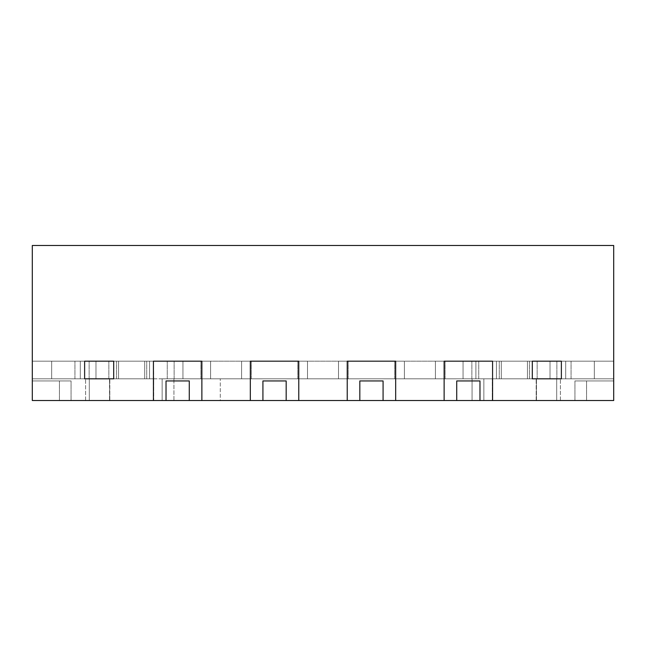 <?xml version="1.0" encoding="UTF-8"?>
<svg xmlns="http://www.w3.org/2000/svg" width="646" height="646" viewBox="0 0 646 646"><rect width="100%" height="100%" fill="white"/><g stroke="black" fill="none" stroke-linecap="round" stroke-linejoin="round"><path stroke-width="0.48" stroke-dasharray="3.23 2.42" d="M286.178 400.52L286.178 380.946L286.178 400.52L262.922 400.52L262.922 380.946L286.178 380.946L286.178 400.52L298.775 400.52L298.775 361.179L298.775 400.52L298.775 378.814L307.496 378.814L241.604 378.814L241.604 361.179L307.496 361.179L241.604 361.179L250.325 361.179L250.325 378.814L307.496 378.814L241.604 378.814L250.325 378.814L241.604 378.814L241.604 361.179L241.604 378.814L307.496 378.814L307.496 361.179L241.604 361.179L241.604 378.814L241.604 361.179L241.604 378.814L241.604 361.179L241.604 378.814L307.496 378.814L307.496 361.179L307.496 378.814L298.775 378.814L298.775 361.179L250.325 361.179L250.325 400.52L298.775 400.52L298.775 378.814L250.325 378.814L250.325 361.179L250.325 378.814L241.604 378.814L241.604 361.179L241.604 378.814L250.325 378.814L250.325 361.179L250.325 400.52L250.325 378.814L298.775 378.814L298.775 361.179L307.496 361.179L307.496 378.814L307.496 361.179L307.496 378.814L250.325 378.814L250.325 400.52L250.325 378.814L250.325 400.52L298.775 400.52L250.325 400.52L298.775 400.52L298.775 361.179L298.775 400.52L347.225 400.52L347.225 378.814L395.675 378.814L395.675 361.179L404.396 361.179L338.504 361.179L404.396 361.179L338.504 361.179L347.225 361.179L347.225 400.52L395.675 400.52L347.225 400.52L347.225 361.179L347.225 378.814L404.396 378.814L338.504 378.814L347.225 378.814L347.225 361.179L338.504 361.179L347.225 361.179L347.225 378.814L404.396 378.814L404.396 361.179L338.504 361.179L338.504 378.814L338.504 361.179L338.504 378.814L395.675 378.814L395.675 361.179L404.396 361.179L338.504 361.179L338.504 378.814L338.504 361.179L338.504 378.814L347.225 378.814L347.225 400.52L395.675 400.52L395.675 361.179L347.225 361.179L347.225 400.52L347.225 378.814L338.504 378.814L338.504 361.179M338.504 378.814L404.396 378.814L404.396 361.179L404.396 378.814L404.396 361.179L404.396 378.814L404.396 361.179L404.396 378.814L394.706 378.814L404.396 378.814L404.396 361.179L395.675 361.179L395.675 378.814L404.396 378.814L395.675 378.814L395.675 400.52L395.675 361.179L395.675 400.52L347.225 400.52L472.056 400.52L444.125 400.52L472.056 400.52L472.056 378.814L463.053 378.814L463.053 361.179L435.404 361.179L492.575 361.179L492.575 400.52L492.575 361.179L492.575 400.52L492.575 378.814L501.296 378.814L492.292 378.814L492.292 400.52L492.292 378.814L501.296 378.814L492.292 378.814L501.296 378.814L492.292 378.814L492.575 400.52L492.575 378.814L501.296 378.814L492.292 378.814L492.292 400.52L472.056 400.52L613.7 400.52L556.699 400.52L556.699 378.814L594.32 378.814L565.702 378.814L565.702 361.179L527.459 361.179L613.7 361.179L527.459 361.179L613.7 361.179L527.459 361.179L613.7 361.179L556.876 361.179L613.7 361.179L613.7 378.814L613.7 361.179L613.7 378.814L496.451 378.814L496.451 361.179L556.876 361.179L496.451 361.179L499.285 361.179L496.451 361.179L496.451 378.814L613.7 378.814L613.7 361.179L499.285 361.179L613.7 361.179L527.459 361.179L613.7 361.179L565.702 361.179L565.702 378.814L556.699 378.814L594.32 378.814L594.32 361.179L594.32 378.814L527.459 378.814L527.459 361.179L527.459 378.814L594.32 378.814L594.32 361.179L594.32 378.814L594.32 361.179L594.32 378.814L536.18 378.814L594.32 378.814L537.149 378.814L594.32 378.814L594.32 361.179L594.32 378.814L527.459 378.814L537.149 378.814L527.459 378.814L527.459 361.179L527.459 378.814L527.459 361.179L527.459 378.814L594.32 378.814L594.32 361.179L594.32 378.814L556.699 378.814L565.702 378.814L565.702 361.179L565.702 378.814L594.32 378.814L594.32 361.179L594.32 378.814L594.32 361.179L594.32 378.814L536.18 378.814L594.32 378.814L537.149 378.814L594.32 378.814L594.32 361.179L594.32 378.814L536.18 378.814L594.32 378.814L594.32 361.179L594.32 378.814L594.32 361.179L594.32 378.814L527.459 378.814L537.149 378.814L527.459 378.814L527.459 361.179L527.459 378.814L527.459 361.179L527.459 378.814L594.32 378.814L556.699 378.814L594.32 378.814L594.32 361.179L594.32 378.814L594.32 361.179L594.32 378.814L527.459 378.814L594.32 378.814L527.459 378.814L527.459 361.179L527.459 378.814L527.459 361.179L527.459 378.814L537.149 378.814L527.459 378.814L527.459 361.179L527.459 378.814L594.32 378.814L594.32 361.179L594.32 378.814L594.32 361.179L594.32 378.814L537.149 378.814L594.32 378.814L560.405 378.814L594.32 378.814L594.32 361.179L594.32 378.814L594.32 361.179L594.32 378.814L556.699 378.814L556.699 400.52L536.463 400.52L536.463 378.814L536.18 400.52L613.7 400.52L613.7 361.179L613.7 400.52L536.18 400.52L613.7 400.52L613.7 361.179L613.7 400.52L536.18 400.52L556.699 400.52L556.699 378.814L556.699 400.52L536.463 400.52L536.463 378.814L536.18 400.52L613.7 400.52L536.18 400.52L613.7 400.52L613.7 361.179L613.7 400.52L613.7 361.179L613.7 400.52L536.18 400.52L613.7 400.52L613.7 245.48L32.3 245.48L32.3 400.52L32.3 361.179L118.541 361.179L32.3 361.179L89.124 361.179L32.3 361.179L32.3 378.814L32.3 361.179L32.3 378.814L149.549 378.814L149.549 361.179L89.124 361.179L149.549 361.179L146.715 361.179L149.549 361.179L149.549 378.814L32.3 378.814L32.3 361.179L146.715 361.179L32.3 361.179L118.541 361.179L32.3 361.179L118.541 361.179L32.3 361.179L108.851 361.179L32.3 361.179L32.3 400.52L85.595 400.52L32.3 400.52L32.3 361.179L32.3 400.52L89.301 400.52L89.301 378.814L80.298 378.814L80.298 361.179L80.298 378.814L51.68 378.814L118.541 378.814L51.68 378.814L51.68 361.179L118.541 361.179L51.68 361.179L51.68 378.814L109.82 378.814L51.68 378.814L51.68 361.179L51.68 378.814L51.68 361.179L51.68 378.814L118.541 378.814L118.541 361.179L108.851 361.179L118.541 361.179L118.541 378.814L108.851 378.814L118.541 378.814L118.541 361.179L118.541 378.814L51.68 378.814L108.851 378.814L51.68 378.814L51.68 361.179L51.68 378.814L51.68 361.179L51.68 378.814L109.82 378.814L51.68 378.814L51.68 361.179L51.68 378.814L51.68 361.179L51.68 378.814L118.541 378.814L118.541 361.179L118.541 378.814L51.68 378.814L51.68 361.179L51.68 378.814L51.68 361.179L51.68 378.814L85.595 378.814L51.68 378.814L51.68 361.179L51.68 378.814L118.541 378.814L118.541 361.179L118.541 378.814L118.541 361.179L118.541 378.814L51.68 378.814L51.68 361.179L51.68 378.814L118.541 378.814L118.541 361.179L118.541 378.814L51.68 378.814L51.68 361.179L51.68 378.814L80.298 378.814L80.298 361.179L80.298 378.814L89.301 378.814L51.68 378.814L51.68 361.179L51.68 378.814L109.82 378.814L51.68 378.814L51.68 361.179L51.68 378.814L118.541 378.814L118.541 361.179L118.541 378.814L51.68 378.814L51.68 361.179L51.68 378.814L89.301 378.814L89.301 400.52L85.595 400.52L109.82 400.52L32.3 400.52L32.3 361.179L32.3 400.52L109.82 400.52L32.3 400.52L32.3 361.179L32.3 400.52L153.425 400.52L153.425 378.814L144.704 378.814L153.708 378.814L153.425 361.179L144.704 361.179L210.596 361.179L144.704 361.179L144.704 378.814L144.704 361.179L144.704 378.814L153.708 378.814L153.425 400.52L153.425 361.179L210.596 361.179L182.947 361.179L210.596 361.179L201.875 361.179L201.875 378.814L173.944 378.814L182.947 378.814L182.947 361.179L182.947 378.814L210.596 378.814L201.875 378.814L210.596 378.814L210.596 361.179L210.596 378.814L173.944 378.814L201.875 378.814L201.875 361.179L201.875 400.52L173.944 400.52L173.944 378.814L201.875 378.814L201.875 361.179L201.875 378.814L210.596 378.814L210.596 361.179L210.596 378.814L210.596 361.179L210.596 378.814L182.947 378.814L182.947 361.179L182.947 378.814L173.944 378.814L210.596 378.814L210.596 361.179L210.596 378.814L173.944 378.814L173.944 400.52L201.875 400.52L201.875 378.814L201.875 400.52L250.325 400.52L250.325 378.814M109.537 400.52L109.82 378.814L51.68 378.814L51.68 361.179L51.68 378.814L118.541 378.814L118.541 361.179L118.541 378.814L109.537 378.814L109.537 400.52L89.301 400.52L109.537 400.52L89.301 400.52L89.301 378.814L89.301 400.52L85.595 400.52L109.82 400.52L32.3 400.52L85.595 400.52L32.3 400.52L32.3 361.179L32.3 400.52L32.3 380.946L71.06 380.946L32.3 380.946L71.06 380.946L32.3 380.946L32.3 400.52L109.82 400.52L109.537 378.814L109.82 400.52L32.3 400.52L32.3 361.179L32.3 378.814L84.626 378.814L74.936 378.814L84.626 378.814L84.626 361.179L532.304 361.179L84.626 361.179L84.626 378.814L84.626 361.179L74.936 361.179L84.626 361.179L84.626 378.814L113.696 378.814L113.696 361.179L116.53 361.179L113.696 361.179L113.696 378.814L113.696 361.179L113.696 378.814L529.47 378.814L475.892 378.814L475.892 361.179L116.53 361.179L529.47 361.179L475.892 361.179L475.892 378.814L174.121 378.814L532.304 378.814L529.47 378.814L532.304 378.814L532.304 361.179L571.064 361.179L532.304 361.179L532.304 378.814L532.304 361.179L529.47 361.179L532.304 361.179L532.304 378.814L613.7 378.814L561.374 378.814L561.374 361.179L561.374 378.814L561.374 361.179L561.374 378.814L32.3 378.814L89.124 378.814L32.3 378.814L32.3 361.179L32.3 400.52L32.3 380.946L32.3 400.52L109.537 400.52M483.854 400.52L483.854 378.814L162.146 378.814L483.854 378.814L162.146 378.814L483.854 378.814L483.854 400.52L162.146 400.52L483.854 400.52L483.854 378.814L483.854 400.52L220.286 400.52L220.286 378.814L220.286 400.52L162.146 400.52L162.146 378.814L162.146 400.52L162.146 378.814L162.146 400.52L483.854 400.52M153.708 400.52L173.944 400.52L153.708 400.52L153.708 378.814L144.704 378.814L144.704 361.179L153.425 361.179L144.704 361.179L144.704 378.814L153.708 378.814L153.708 400.52L173.944 400.52L173.944 378.814L173.944 400.52L201.875 400.52L201.875 361.179L144.704 361.179L144.704 378.814L144.704 361.179L144.704 378.814L153.708 378.814L153.425 400.52L153.425 361.179L153.425 378.814L144.704 378.814L153.425 378.814L153.425 361.179L153.425 400.52L153.425 378.814L153.425 400.52L166.022 400.52L166.022 380.946L189.278 380.946L166.022 380.946L189.278 380.946L189.278 400.52L201.875 400.52L153.708 400.52M479.978 400.52L492.575 400.52L492.575 361.179L501.296 361.179L501.296 378.814L501.296 361.179L445.094 361.179L463.053 361.179L463.053 378.814L445.094 378.814L463.053 378.814L463.053 361.179L501.296 361.179L501.296 378.814L501.296 361.179L492.575 361.179L501.296 361.179L501.296 378.814L501.296 361.179L435.404 361.179L444.125 361.179L444.125 400.52L444.125 378.814L472.056 378.814L435.404 378.814L444.125 378.814L444.125 361.179L444.125 378.814L472.056 378.814L463.053 378.814L463.053 361.179L501.296 361.179L501.296 378.814L501.296 361.179L444.125 361.179L444.125 378.814L472.056 378.814L435.404 378.814L435.404 361.179L444.125 361.179L444.125 378.814L472.056 378.814L472.056 400.52L472.056 378.814L472.056 400.52L444.125 400.52L444.125 378.814L435.404 378.814L435.404 361.179L444.125 361.179L444.125 400.52L444.125 378.814L435.404 378.814L435.404 361.179L435.404 378.814L435.404 361.179L445.094 361.179L435.404 361.179L435.404 378.814L444.125 378.814L444.125 400.52L456.722 400.52L456.722 380.946L479.978 380.946L456.722 380.946L456.722 400.52L456.722 380.946L479.978 380.946L479.978 400.52L479.978 380.946L479.978 400.52L456.722 400.52M383.078 400.52L383.078 380.946L383.078 400.52L383.078 380.946L359.822 380.946L383.078 380.946L359.822 380.946L359.822 400.52M492.575 378.814L492.575 361.179L492.575 378.814M435.404 378.814L445.094 378.814L435.404 378.814L435.404 361.179M613.7 400.52L613.7 361.179L613.7 400.52L613.7 380.946L574.94 380.946L613.7 380.946L574.94 380.946L613.7 380.946L574.94 380.946L613.7 380.946L613.7 400.52L586.568 400.52L613.7 400.52L613.7 361.179L613.7 378.814L556.876 378.814L613.7 378.814L613.7 361.179L613.7 400.52L560.405 400.52L613.7 400.52L574.94 400.52L613.7 400.52L613.7 361.179L613.7 400.52L536.18 400.52L613.7 400.52L613.7 380.946L613.7 400.52L574.94 400.52L613.7 400.52L613.7 361.179L613.7 400.52L536.18 400.52L613.7 400.52L613.7 380.946L613.7 400.52L574.94 400.52L613.7 400.52M262.922 400.52L262.922 380.946L286.178 380.946L262.922 380.946L262.922 400.52L250.325 400.52M189.278 400.52L189.278 380.946L189.278 400.52L166.022 400.52L166.022 380.946L166.022 400.52M95.979 378.814L146.715 378.814L95.979 378.814L95.979 361.179L95.979 378.814M149.549 378.814L146.715 378.814L149.549 378.814L149.549 361.179L149.549 378.814M550.021 378.814L499.285 378.814L550.021 378.814L550.021 361.179L550.021 378.814M496.451 378.814L499.285 378.814L496.451 378.814L496.451 361.179L496.451 378.814M561.374 378.814L561.374 361.179L561.374 378.814M532.304 378.814L532.304 361.179L532.304 378.814M113.696 378.814L113.696 361.179L113.696 378.814M84.626 378.814L84.626 361.179L84.626 378.814M32.3 400.52L32.3 361.179L32.3 400.52L32.3 380.946L32.3 400.52L85.595 400.52L32.3 400.52L32.3 361.179L32.3 400.52L32.3 380.946L32.3 400.52L71.06 400.52L32.3 400.52M307.496 378.814L307.496 361.179L307.496 378.814M297.806 378.814L297.806 361.179L297.806 378.814M251.294 378.814L251.294 361.179L251.294 378.814M560.405 400.52L560.405 378.814L560.405 400.52M527.459 378.814L527.459 361.179L527.459 378.814M537.149 378.814L537.149 361.179L537.149 378.814M348.194 378.814L348.194 361.179L348.194 378.814M394.706 378.814L394.706 361.179L394.706 378.814M85.595 400.52L85.595 378.814L85.595 400.52M108.851 378.814L108.851 361.179L108.851 378.814M571.064 378.814L571.064 361.179L571.064 378.814M556.876 378.814L556.876 361.179L556.876 378.814M499.285 378.814L499.285 361.179L499.285 378.814M529.47 378.814L529.47 361.179L529.47 378.814M174.121 378.814L174.121 361.179L174.121 378.814M167.266 378.814L167.266 361.179L167.266 378.814M116.53 378.814L116.53 361.179L116.53 378.814M74.936 378.814L74.936 361.179L74.936 378.814M89.124 378.814L89.124 361.179L89.124 378.814M146.715 378.814L146.715 361.179L146.715 378.814M471.879 378.814L471.879 361.179L471.879 378.814M478.734 378.814L478.734 361.179L478.734 378.814M200.906 378.814L200.906 361.179L200.906 378.814M445.094 378.814L445.094 361.179L445.094 378.814M404.396 378.814L404.396 361.179M210.596 378.814L210.596 361.179L210.596 378.814M347.225 400.52L347.225 378.814L347.225 400.52M586.568 400.52L586.568 380.946L586.568 400.52M201.875 400.52L201.875 378.814M59.432 400.52L59.432 380.946L59.432 400.52M536.18 400.52L536.18 378.814L536.18 400.52M109.82 400.52L109.82 378.814L109.82 400.52M574.94 400.52L574.94 380.946L574.94 400.52M71.06 400.52L71.06 380.946L71.06 400.52"/><path stroke-width="0.97" d="M250.325 361.179L298.775 361.179L250.325 361.179L250.325 400.52L201.875 400.52L201.875 361.179L153.425 361.179L153.425 400.52L32.3 400.52L32.3 245.48L613.7 245.48L613.7 400.52L492.575 400.52L492.575 361.179L444.125 361.179L492.575 361.179L492.575 400.52L479.978 400.52L479.978 380.946L456.722 380.946L456.722 400.52L444.125 400.52L444.125 361.179L444.125 400.52L395.675 400.52L395.675 361.179L347.225 361.179L347.225 400.52L298.775 400.52L298.775 361.179L298.775 400.52L286.178 400.52L286.178 380.946L262.922 380.946L262.922 400.52L250.325 400.52L250.325 361.179M561.374 361.179L532.304 361.179L561.374 361.179L561.374 378.814L532.304 378.814L532.304 361.179L532.304 378.814L561.374 378.814L561.374 361.179M113.696 361.179L84.626 361.179L113.696 361.179L113.696 378.814L84.626 378.814L84.626 361.179L84.626 378.814L113.696 378.814L113.696 361.179M153.425 400.52L153.425 361.179L201.875 361.179L201.875 400.52L189.278 400.52L189.278 380.946L166.022 380.946L166.022 400.52L153.425 400.52M189.278 400.52L166.022 400.52M347.225 400.52L347.225 361.179L395.675 361.179L395.675 400.52L383.078 400.52L383.078 380.946L359.822 380.946L359.822 400.52L347.225 400.52M383.078 400.52L359.822 400.52M479.978 400.52L456.722 400.52M286.178 400.52L262.922 400.52"/></g></svg>
